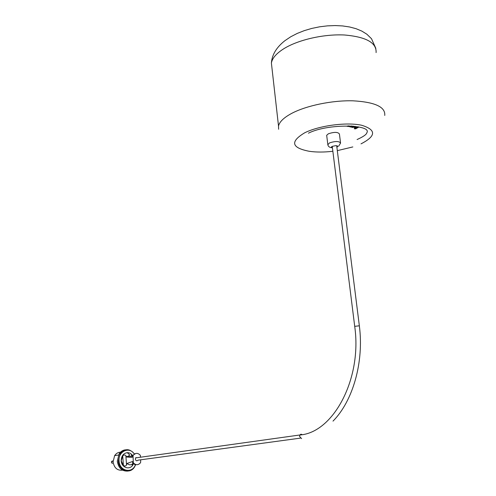 <?xml version="1.0" encoding="UTF-8"?>
<svg xmlns="http://www.w3.org/2000/svg" width="496" height="496" viewBox="0 0 496 496"><rect width="100%" height="100%" fill="white"/><g stroke="black" fill="none" stroke-linecap="round" stroke-linejoin="round"><path stroke-width="0.74" d="M354.454 127.577L354.547 127.143M355.105 127.571L355.892 127.943L355.018 127.708L355.675 127.218M358.298 126.858L354.349 128.855L355.471 127.999M355.874 127.807L358.007 126.802M348.781 125.897L347.107 126.356L347.994 125.879M351.211 126.003L349.717 126.852L350.846 125.984M351.571 126.902L352.278 126.077M355.148 126.362L352.402 127.46L354.795 126.319M356.401 126.74L354.392 127.689L355.806 127.962L355.837 127.633M354.311 128.551L355.533 128.904L358.955 126.995M347.107 126.356L349.426 125.922M349.147 126.461L347.95 126.499L349.141 126.468M350.48 126.641L350.443 126.331M349.68 126.548L350.914 127.119L351.751 126.04M353.09 126.145L351.546 126.982L351.813 127.336L353.654 126.195M352.414 127.453L352.377 127.143M352.358 127.15L352.408 127.466L354.832 127.026M332.432 147.839C331.08 147.529 331.024 147.033 332.258 146.363L335.699 145.675C337.931 145.824 338.322 146.339 336.883 147.219M340.504 142.606L339.419 134.025C338.024 131.948 334.36 131.855 328.426 133.759L326.678 135.296L326.74 135.805M336.821 146.766L337.33 145.923M331.675 146.711L332.376 147.386M332.859 151.268C324.148 152.303 316.281 152.309 309.25 151.286C291.481 147.839 289.931 141.695 304.606 132.847C318.909 125.631 346.537 121.917 361.603 125.246C376.427 129.797 376.222 136.003 361.007 143.865M137.752 457.603L135.644 457.901L135.34 459.153C135.892 460.92 136.797 461.261 138.049 460.164L300.322 438.135M125.482 449.829C122.859 450.101 120.726 451.453 119.09 453.89L117.292 461.206C118.47 468.112 121.997 471.405 127.881 471.07M134.335 454.131C129.63 446.164 117.986 451.23 119.046 460.989C119.375 471.175 132.339 474.009 135.42 464.733M135.619 464.771L134.441 467.114C129.946 474.622 118.662 470.487 118.346 461.057L120.144 453.728C124.949 448.266 129.729 448.365 134.497 454.02M132.878 463.865L132.934 464.665L132.165 465.298L132.494 464.541M131.8 455.161L131.372 454.547L132.575 455.564C131.198 453.611 129.425 452.643 127.286 452.662C123.324 453.313 121.303 456.029 121.216 460.815L123.411 465.465C124.794 466.308 125.835 466.141 126.542 464.963L127.205 463.388L132.469 461.528L132.699 462.954L133.306 462.762L133.04 455.495C135.396 452.724 137.832 452.668 140.362 455.328L140.511 457.219M122.512 470.152C117.316 470.716 114.173 467.951 113.088 461.863L114.638 455.626C116.374 453.133 118.618 451.992 121.359 452.203M140.703 459.804L140.597 462.613C138.266 465.347 135.836 465.397 133.306 462.762M132.699 462.954L134.726 464.516L137.107 464.727M135.811 453.456L132.358 455.595L132.165 457.349L126.74 457.039L129.828 455.105L127.286 452.662M132.798 455.911L132.178 455.898M133.046 463.357C131.142 465.298 129.196 465.31 127.205 463.388M133.436 463.729C131.037 470.574 121.458 468.36 121.216 460.815L122.717 455.849L123.411 465.465M126.74 457.039L125.866 455.694C125.011 454.727 123.963 454.776 122.717 455.849M135.978 457.523L136.053 457.845M127.199 456.419L127.509 457.052M125.866 455.694L126.542 464.963M355.254 127.918L355.217 127.608M327.819 144.782L329.561 142.879C335.513 141.013 339.183 141.087 340.572 143.108L338.594 146.239M376.092 52.588C376.669 42.73 366.122 36.865 344.46 34.993C323.9 33.933 298.468 39.736 284.146 48.521C276.483 53.295 272.23 58.131 271.399 63.042L271.951 67.927M278.622 129.245L278.516 126.046C279.453 121.824 283.842 117.602 291.698 113.379C306.367 105.611 332.264 100.229 353.071 100.818C374.988 102.089 385.547 106.969 384.747 115.444M302.12 434.639L300.991 434.174L299.863 434.986L299.603 436.517L301.63 438.613M354.702 326.343L359.346 325.798C364.107 361.937 352.96 400.997 333.008 421.123M111.879 463.159L111.631 461.41L113.063 461.212L112.363 460.951L111.631 461.41L111.42 462.241L112.53 463.369M351.503 126.672L351.546 126.982M332.208 147.796C329.487 147.566 328.017 146.425 327.8 144.386L326.678 135.296M278.516 126.046L271.399 63.042C271.975 54.746 276.483 47.294 284.921 40.678L290.706 36.791L297.216 33.43L304.296 30.628L311.792 28.421L319.542 26.821L327.366 25.866L335.098 25.563L342.562 25.928L349.612 26.976L356.091 28.706L361.869 31.118L366.829 34.193L371.51 38.725L375.85 48.41M308.413 133.188C328.309 123.107 372.378 124.601 366.835 132.779C366.476 134.521 363.221 136.778 357.077 139.543M352.836 146.934L337.311 150.641M332.246 146.37L354.696 326.263C362.34 378.888 333.207 432.772 299.863 434.986L135.644 457.901M131.434 455.421L131.496 456.27M133.04 455.495L132.358 455.595M132.116 456.184L126.802 456.94M120.144 453.728L119.09 453.89M118.426 455.068L114.638 455.626M359.34 325.723L336.697 145.75"/></g></svg>
